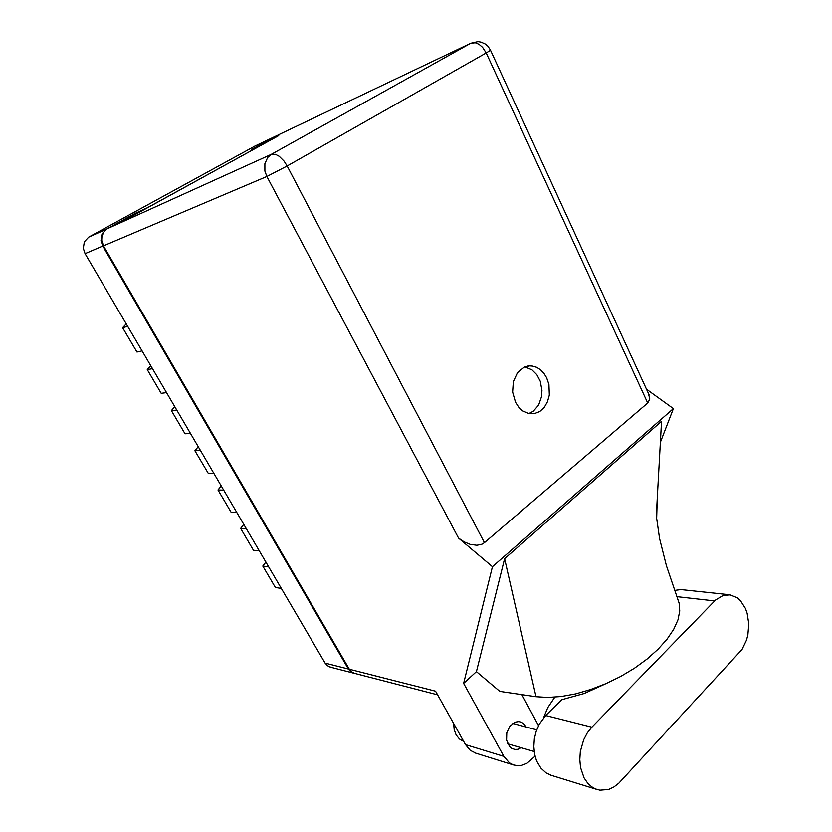 <?xml version="1.0" encoding="UTF-8"?>
<svg xmlns="http://www.w3.org/2000/svg" width="832" height="832" viewBox="0 0 832 832"><rect width="100%" height="100%" fill="white"/><g stroke="black" fill="none" stroke-linecap="round" stroke-linejoin="round"><path stroke-width="1.25" d="M277.077 135.533L251.68 149.406L265.803 142.709L147.295 207.844L134.878 213.533L106.558 229.07L102.066 233.834L100.953 240.635L102.783 246.116L348.379 669.001L350.906 671.84L354.13 673.254M281.403 588.474L275.361 587.475L262.787 566.093L265.886 562.016M259.386 550.93L253.469 550.243L240.646 528.414L243.818 524.368M236.912 512.606L231.13 512.242L218.036 489.954L221.27 485.93M198.266 446.68L194.948 450.684L208.322 473.45L213.97 473.46M174.762 406.598L171.361 410.582L185.026 433.826L190.528 433.482M150.748 365.643L147.274 369.595L161.242 393.349L166.577 392.642M330.616 667.191L327.631 665.85L325.146 663.083L85.072 253.635L83.294 248.342L84.375 241.769L88.754 237.151L255.434 145.839M142.106 350.906L136.926 351.998L122.658 327.725L126.214 323.804M606.986 683.197L584.314 693.451L561.662 699.691L545.667 715.551L539.261 724.204L536.224 731.193L534.373 738.743L533.801 746.481L534.55 753.979L536.578 760.864L540.862 768.196L546.125 772.98L551.554 775.403M591.843 727.137L587.267 732.909L583.638 739.814L580.341 751.525L579.779 759.637L580.549 767.489L584.116 777.92L587.808 783.318L591.406 786.635L595.431 788.944L599.914 790.213L608.754 789.433L613.943 787.01L618.769 783.255L742.009 649.449L746.47 640.162L747.864 634.899L748.79 623.896L747.188 613.278L745.482 608.494L740.49 600.662L737.35 597.844L730.194 594.828L723.258 595.358L715.582 599.934L591.843 727.137L545.667 715.551M463.767 741.551L459.482 739.045L456.196 734.926L454.168 729.55L453.648 723.445M526.25 727.043L524.087 724.027L521.55 722.28L518.773 721.594L514.987 722.228L509.912 726.211L506.802 732.805L506.553 740.168L509.579 746.658L511.919 748.509L514.914 749.466L517.795 749.278L521.154 747.75M546.655 377.718L543.962 373.329L540.592 369.803L536.713 367.328L532.522 366.028L529.662 365.862L524.326 367.13L517.514 372.663L513.323 381.576L512.595 392.132L515.486 402.241L519.106 407.68L522.506 410.758L528.975 413.618L534.477 413.629L539.76 411.507L544.232 407.43L547.508 401.794L549.307 395.096L548.922 384.384L546.655 377.718M524.982 366.86L531.96 369.782L536.806 374.67L540.238 381.254L541.975 390.426L541.549 396.646L538.585 405.049L533.281 411.216L528.809 413.587M728.79 594.672L681.034 589.566L674.575 590.408M475.852 753.178L470.246 750.318L465.494 744.63L503.87 756.371L509.444 762.819L513.354 764.878L517.348 765.7L521.466 765.419L526.864 763.35L535.049 756.226M354.91 673.462L351.863 672.09L349.336 669.24L435.604 691.215L465.494 744.63M103.511 245.804L101.681 240.313L101.899 236.101L104.25 231.254L107.297 228.738L271.357 154.336L267.686 157.477L264.867 163.696L264.919 171.059L266.864 176.446L287.186 166.026L484.411 542.703L481.957 544.222L476.798 545.272L470.434 544.45L464.006 541.85L458.557 538.127L266.864 176.446L103.511 245.804L349.336 669.24M648.45 393.422L649.792 399.017L647.743 403.042L486.221 52.978L490.547 50.211L487.864 46.176L485.441 44.086L481.135 42.078L478.005 41.6L470.725 43.254L475.259 42.775L478.982 44.325L482.508 47.32L486.221 52.978L287.186 166.026L284.107 161.2L279.219 156.291L275.527 154.305L271.357 154.336L470.725 43.254L277.94 135.117M543.473 717.954L547.778 707.606L554.798 697.154M677.446 598.385L679.162 603.054L679.796 610.99L677.997 619.83L673.733 629.335L667.056 639.226L658.122 649.21L647.171 658.954L634.525 668.158L620.578 676.51L605.79 683.727L590.647 689.572L575.64 693.867L561.246 696.509L547.924 697.434L536.037 696.654L499.782 691.382L476.403 671.59L463.684 683.374L492.43 566.727L458.557 538.127M649.064 394.774L490.516 50.149M679.162 603.054L666.463 565.718L659.516 538.512L656.698 518.336L657.332 497.702L656.458 513.458M134.878 213.533L135.366 214.396M268.757 566.904L262.787 566.093M246.48 528.913L240.646 528.414M223.735 490.121L218.036 489.954M200.502 450.507L194.948 450.684M176.769 410.03L171.361 410.582M152.516 368.67L147.274 369.595M127.733 326.404L122.658 327.725M503.87 756.371L463.684 683.374M538.522 725.629L521.903 694.595M476.403 671.59L504.618 558.657L661.554 421.346L657.332 497.702M660.4 442.239L673.442 408.647L492.43 566.727M265.762 142.73L265.356 141.96L278.772 135.585L132.465 215.987L121.025 221.198L107.297 228.738M277.087 135.522L265.356 141.96M647.743 403.042L484.411 542.703M673.442 408.647L646.506 389.22M504.618 558.657L536.037 696.654M276.203 135.938L254.602 146.234M88.754 237.151L106.558 229.07M102.783 246.116L85.072 253.635M325.146 663.083L348.379 669.001M676.801 596.627L714.584 600.912M330.023 667.035L353.34 673.067M534.154 751.535L507.707 743.829M520.614 721.926L519.99 721.77M527.738 366.08L529.662 365.862M437.632 694.834L354.297 673.306M513.354 764.878L474.791 752.846M536.702 729.851L512.782 723.434M550.17 774.977L596.502 789.36"/></g></svg>
